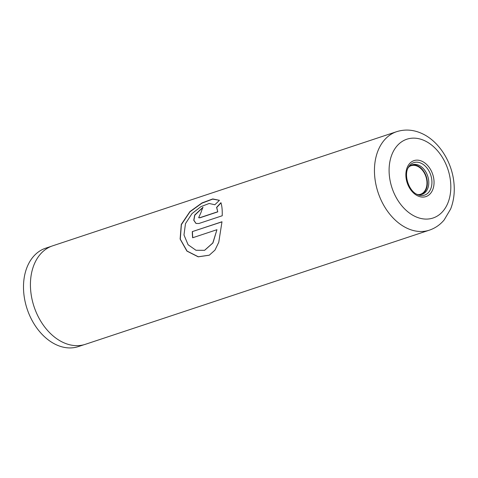 <?xml version="1.0" encoding="UTF-8"?>
<svg xmlns="http://www.w3.org/2000/svg" width="478" height="478" viewBox="0 0 478 478"><rect width="100%" height="100%" fill="white"/><g stroke="black" fill="none" stroke-linecap="round" stroke-linejoin="round"><path stroke-width="0.72" d="M83.937 344.74L78.368 346.586A51.845 36.788 -108.4 0 1 56.386 344.811A51.845 36.788 -108.4 0 1 23.9 294.293A51.845 36.788 -108.4 0 1 45.715 248.172L51.277 246.325M416.822 194.259A15.559 11.036 71.6 0 0 422.116 194.289A15.559 11.036 71.6 0 0 428.658 180.451A15.559 11.036 71.6 0 0 418.913 165.292A15.559 11.036 71.6 0 0 412.317 164.761A15.559 11.036 71.6 0 0 408.093 167.945M421.393 194.492A15.559 11.036 71.6 0 0 427.177 180.409A15.559 11.036 71.6 0 0 417.497 165.764A15.559 11.036 71.6 0 0 411.618 165.03M409.305 166.565A15.039 10.671 -108.4 0 1 411.062 165.723A15.039 10.671 -108.4 0 1 417.437 166.236A15.039 10.671 -108.4 0 1 426.86 180.887A15.039 10.671 -108.4 0 1 420.532 194.265A15.039 10.671 -108.4 0 1 418.62 194.636M221.989 221.762L192.293 231.615A51.887 36.818 71.6 0 0 192.64 237.763L216.946 229.703L212.794 242.985L204.584 250.317L195.956 250.263L188.081 244.736L183.976 234.967L185.482 223.626L192.013 213.594L200.921 206.639L209.179 203.485L214.867 204.739L219.45 200.318L212.758 198.932L201.991 202.929L189.939 211.581L181.287 224.409L180.116 239.054L186.904 251.087L198.197 256.835L209.262 255.216L214.969 250.119L218.769 242.256L221.989 221.762M217.633 211.784L199.72 217.729L198.675 217.675L201.089 212.286A51.887 36.818 71.6 0 1 203.007 207.249L194.683 215.052L193.763 220.268L195.992 223.447L198.914 223.495L222.222 215.757C222.384 210.033 221.947 205.683 220.914 202.714L216.594 207.362L217.783 211.868L199.87 217.813L198.752 217.717M63.347 342.535A51.887 36.818 -108.4 0 1 30.831 291.98A51.887 36.818 -108.4 0 1 52.664 245.823L396.68 131.665A51.887 36.818 -108.4 0 0 374.854 177.822A51.887 36.818 -108.4 0 0 407.364 228.382A51.887 36.818 -108.4 0 0 429.364 230.163L85.347 344.315A51.887 36.818 -108.4 0 1 63.347 342.535M221.057 202.833L216.737 207.47L217.783 211.868M202.905 207.47L194.803 215.214L193.913 220.316L196.064 223.477M219.444 200.324L212.692 199.117L201.913 203.186L189.933 211.85L181.389 224.624L180.284 239.155L187.065 251.07L198.304 256.77L209.334 255.174M221.983 221.852L192.293 231.615M192.449 231.657A51.684 36.675 71.6 0 0 192.789 237.715M204.662 250.293L212.937 242.955L216.946 229.703M422.026 161.277A18.953 13.45 71.6 0 0 406.019 172.217A18.953 13.45 71.6 0 0 417.892 195.95A18.953 13.45 71.6 0 0 433.899 185.01A18.953 13.45 71.6 0 0 422.026 161.277M421.076 163.207A17.112 12.141 71.6 0 0 408.582 167.037C403.396 174.554 408.696 191.212 417.372 194.522L417.76 194.695A17.112 12.141 71.6 0 0 431.825 184.377A17.112 12.141 71.6 0 0 421.076 163.207M417.39 194.534A17.112 12.141 71.6 0 0 417.76 194.695M424.488 140.634A41.52 29.463 71.6 0 0 389.427 164.599A41.52 29.463 71.6 0 0 415.43 216.594A41.52 29.463 71.6 0 0 450.491 192.622A41.52 29.463 71.6 0 0 424.488 140.634M429.364 230.163C435.159 228.191 440.083 224.803 444.128 219.994L450.623 209.041C453.831 200.862 454.919 191.971 453.885 182.369C451.776 161.582 438.834 141.106 421.877 133.505C413.464 129.663 405.063 129.048 396.68 131.665"/></g></svg>
